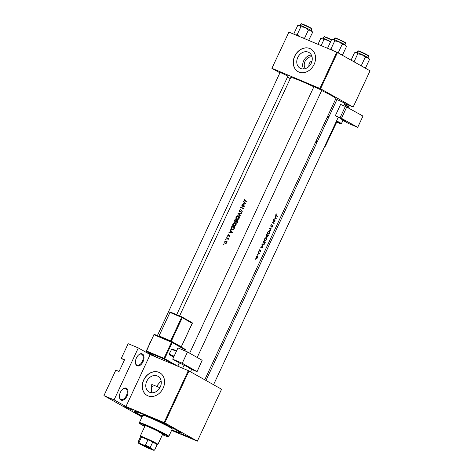 <?xml version="1.0" encoding="UTF-8"?>
<svg xmlns="http://www.w3.org/2000/svg" width="474" height="474" viewBox="0 0 474 474"><rect width="100%" height="100%" fill="white"/><g stroke="black" fill="none" stroke-linecap="round" stroke-linejoin="round"><path stroke-width="0.71" d="M267.739 233.664L267.934 232.124L268.954 231.063L269.439 231.093L269.493 233.012L268.053 234.085L267.739 233.664M266.376 236.579L266.672 234.974A24.903 1.345 25 0 1 267.034 235.175A24.903 1.345 25 0 1 267.389 235.377L266.975 236.212L265.973 236.413L266.376 236.579M266.293 239.868L264.853 240.946L264.539 240.519L264.735 238.985L265.754 237.918L266.24 237.948L266.471 239.951L266.382 237.64L265.92 237.563L264.522 238.878L264.373 240.875L264.8 241.296M262.886 244.069L263.473 241.835A24.903 1.345 25 0 1 263.834 242.036A24.903 1.345 25 0 1 264.936 242.664L264.285 243.932L263.189 244.448L262.886 244.069M256.369 258.046L256.398 256.861L257.423 256.185L257.495 257.477L256.369 258.046M136.974 365.732A6.494 3.78 -67.2 0 1 135.457 362.983A6.494 3.78 -67.2 0 1 138.965 354.629A6.494 3.78 -67.2 0 1 142.455 353.977A6.494 3.78 -67.2 0 1 143.024 361.715A6.494 3.78 -67.2 0 1 136.974 365.732M135.44 362.758A5.955 3.466 112.8 0 0 136.796 365.075A5.955 3.466 112.8 0 0 137.004 365.176A5.955 3.466 112.8 0 0 142.425 361.206A5.955 3.466 112.8 0 0 141.821 354.297A5.955 3.466 112.8 0 0 141.613 354.197A5.955 3.466 112.8 0 0 138.793 354.765M120.983 400.026A6.494 3.78 -67.2 0 1 119.472 397.271A6.494 3.78 -67.2 0 1 122.979 388.917A6.494 3.78 -67.2 0 1 126.463 388.265A6.494 3.78 -67.2 0 1 127.038 396.003A6.494 3.78 -67.2 0 1 120.983 400.026M119.448 397.052A5.955 3.466 112.8 0 0 120.805 399.363A5.955 3.466 112.8 0 0 121.012 399.464A5.955 3.466 112.8 0 0 126.434 395.5A5.955 3.466 112.8 0 0 125.829 388.585A5.955 3.466 112.8 0 0 125.622 388.484A5.955 3.466 112.8 0 0 122.802 389.059M305.404 68.606A7.187 5.83 119.3 0 1 305.031 61.389A7.187 5.83 119.3 0 1 312.04 56.791M311.999 61.087A3.792 3.075 -60.7 0 0 309.315 63.433A3.792 3.075 -60.7 0 0 309.054 66.336M311.27 63.172A9.018 7.311 -60.7 0 0 308.924 52.472A9.018 7.311 -60.7 0 0 297.755 57.496A9.018 7.311 -60.7 0 0 300.101 68.203A9.018 7.311 -60.7 0 0 311.27 63.172M311.377 55.025A9.018 7.311 -60.7 0 0 303.662 60.814A9.018 7.311 -60.7 0 0 303.556 68.961M314.138 64.363A12.994 10.535 -60.7 0 0 310.76 48.946A12.994 10.535 -60.7 0 0 294.668 56.187A12.994 10.535 -60.7 0 0 298.045 71.604A12.994 10.535 -60.7 0 0 314.138 64.363M310.814 48.976A12.994 10.535 -60.7 0 0 294.775 56.246A12.994 10.535 -60.7 0 0 298.099 71.633M160.277 386.98A9.018 7.311 -60.7 0 0 157.937 376.273A9.018 7.311 -60.7 0 0 146.762 381.303A9.018 7.311 -60.7 0 0 149.109 392.004A9.018 7.311 -60.7 0 0 160.277 386.98M156.556 386.34L161.071 380.717M163.145 388.165A12.994 10.535 -60.7 0 0 159.768 372.748A12.994 10.535 -60.7 0 0 143.675 379.988A12.994 10.535 -60.7 0 0 147.053 395.405A12.994 10.535 -60.7 0 0 163.145 388.165M159.821 372.777A12.994 10.535 -60.7 0 0 143.782 380.053A12.994 10.535 -60.7 0 0 147.106 395.435M124.644 406.686L132.714 410.265L124.644 406.686M158.482 420.894L166.546 424.473L158.482 420.894M181.506 433.823L189.576 437.395L181.506 433.823M336.973 99.54L344.823 103.202M313.942 86.618L321.793 90.279M280.11 72.409L287.961 76.071M142.36 416.261A25.981 1.404 25 0 1 138.064 413.95A25.981 1.404 25 0 1 134.059 411.094A25.981 1.404 25 0 1 151.502 417.825A25.981 1.404 25 0 1 177.015 430.303A25.981 1.404 25 0 1 181.086 433.023A25.981 1.404 25 0 1 171.795 429.983M139.623 412.801A24.358 1.315 -155 0 0 139.966 412.996M159.886 387.738A24.358 1.315 -155 0 0 158.227 387.039A24.358 1.315 -155 0 0 151.775 384.485L151.502 392.75M151.295 385.712A24.358 1.315 -155 0 0 152.397 386.346M204.756 379.787L335.894 98.562A24.903 1.345 -155 0 0 331.99 95.872A24.903 1.345 -155 0 0 321.674 90.534M276.312 215.534L276.028 214.775L276.443 213.946L275.821 214.645L276.146 215.83A24.903 1.345 25 0 1 277.343 216.517L277.486 216.209A24.903 1.345 -155 0 0 276.312 215.534L275.69 215.273M276.301 218.757L275.216 216.085L275.453 217.299L274.73 218.852L273.699 219.338L276.277 218.804L275.915 218.597M275.293 220.914A24.903 1.345 -155 0 0 274.025 220.185A24.903 1.345 -155 0 0 273.451 219.865L273.308 220.173A24.903 1.345 25 0 1 273.877 220.493A24.903 1.345 25 0 1 274.79 221.014L272.224 222.507A24.903 1.345 25 0 1 272.793 222.821A24.903 1.345 25 0 1 274.061 223.55L274.209 223.242A24.903 1.345 -155 0 0 272.935 222.513A24.903 1.345 -155 0 0 272.793 222.436L275.264 220.979L273.782 220.28L275.264 220.979M271.306 226.323L271.033 225.482L271.75 224.569L270.826 225.363L270.909 226.649L272.615 225.725L272.04 227.236L272.746 226.489L272.751 225.417L271.306 226.323M272.698 225.393L272.396 225.452M272.052 225.725L272.615 225.725L272.242 225.565M272.052 227.858L269.516 228.308L270.684 230.802L269.955 228.521L272.052 227.858M267.911 234.393L269.665 233.095L269.582 230.785L269.119 230.708L267.721 232.023L267.573 234.02L267.994 234.434M269.428 230.72L269.119 230.708M266.228 236.887L267.016 236.502L267.212 237.113L268.444 235.596A24.903 1.345 -155 0 0 267.176 234.867A24.903 1.345 -155 0 0 266.607 234.553L266.175 235.477L266.275 236.911M266.234 237.581L265.92 237.563M264.711 241.254L266.471 239.951M263.046 244.756L264.362 244.199L265.25 242.457A24.903 1.345 -155 0 0 263.977 241.728A24.903 1.345 -155 0 0 263.408 241.408L262.72 244.424L263.141 244.797M262.975 247.333L261.891 244.661L262.128 245.876L261.405 247.428L260.374 247.914L262.952 247.381L262.59 247.173M260.013 250.509L259.515 250.817L259.835 249.549L259.296 250.154L259.379 251.125L260.528 250.497L260.226 251.552L260.712 251.013L260.664 250.183L260.013 250.509M260.113 250.408L260.528 250.497M259.509 253.531A24.903 1.345 -155 0 0 258.691 253.069A24.903 1.345 -155 0 0 258.117 252.749L257.974 253.057A24.903 1.345 25 0 1 258.466 253.335L258.917 253.655L258.934 254.71L259.171 253.732A24.903 1.345 25 0 1 259.361 253.839L259.509 253.531L258.04 252.92M257.459 255.836L256.215 256.76L256.357 258.472L256.997 258.401L257.655 257.572L257.886 256.493L257.406 255.818M256.357 258.472L256.997 258.401L256.043 257.998M313.859 86.801A24.903 1.345 -155 0 0 290.763 77.517L179.575 315.951M257.228 254.597L257.578 254.751L257.548 254.372L257.281 254.941M257.536 254.366L257.24 254.562M258.496 251.872L258.851 252.026L258.816 251.647L258.549 252.215M258.81 251.641L258.514 251.836M240.632 207.523A24.903 1.345 25 0 1 243.535 208.75L243.677 208.442A24.903 1.345 -155 0 0 241.367 207.464L244.762 206.113A24.903 1.345 -155 0 0 241.858 204.887L241.716 205.195A24.903 1.345 25 0 1 243.974 206.143L240.632 207.523M241.811 210.865L241.959 211.528L241.313 212.388L242.255 211.694L241.941 210.551L239.66 211.374L239.494 210.503L240.306 209.597L239.21 210.385L239.512 211.677L241.325 210.924L242.362 211.167L241.876 210.9M239.66 211.374L240.14 211.647L239.66 211.374M240.306 215.676L238.523 213.549L241.373 213.389L241.527 213.057L237.948 213.282L240.152 216.008L240.306 215.676M233.558 226.317C234.559 226.625 235.365 226.24 235.975 225.162C236.378 224.024 236.129 223.207 235.228 222.709C234.263 222.424 233.492 222.821 232.912 223.9C232.467 225.026 232.687 225.831 233.558 226.317L233.398 226.24M234.719 227.656A24.903 1.345 -155 0 0 231.816 226.43L231.318 227.49C230.802 228.587 230.992 229.363 231.881 229.819L233.777 229.386L234.719 227.656M228.782 232.935L232.444 232.533L230.299 229.683L230.797 230.915L230.074 232.467L228.782 232.935M227.07 238.363L227.763 238.724L228.03 239.82L228.16 238.825A24.903 1.345 25 0 1 228.474 238.961L228.616 238.653A24.903 1.345 -155 0 0 226.525 237.77L226.382 238.078A24.903 1.345 25 0 1 227.07 238.363L228.237 238.985M226.104 239.773L226.003 239.388L225.642 239.577L225.737 239.963L226.045 239.411M226.074 239.82L225.642 239.577L225.737 239.963M224.03 244.211L223.935 243.832L223.568 244.021L223.669 244.4L223.971 243.849M224.006 244.264L223.568 244.021L223.669 244.4M225.067 243.518L225.98 243.494L226.779 242.694L226.868 241.586L226.276 240.922L224.617 241.781L224.954 243.464M227.372 237.047L227.277 236.662L226.91 236.852L227.01 237.237L227.313 236.686M227.348 237.095L226.91 236.852L227.01 237.237M228.699 235.548L228.071 235.839L228.302 234.571L227.692 235.175L227.941 236.153L229.434 235.572L229.232 236.644L229.837 236.135L229.57 235.264L228.699 235.548L228.983 235.708M229.434 235.572L229.825 236.165M228.041 235.827L228.504 236.082L227.953 235.264M235.91 221.571L236.348 222.235L237.918 220.795A24.903 1.345 -155 0 0 235.015 219.569L234.583 220.499L234.867 221.921L236.33 221.808M236.757 219.462C237.758 219.77 238.564 219.385 239.174 218.301C239.577 217.163 239.329 216.345 238.422 215.848C237.462 215.569 236.692 215.966 236.111 217.039C235.667 218.17 235.886 218.976 236.757 219.462L236.597 219.379M242.107 204.359L245.769 203.962L243.624 201.106L244.122 202.339L243.399 203.891L242.107 204.359M245.585 200.413L246.095 201.195L244.489 199.797L244.916 198.967L244.211 199.661L244.821 200.869A24.903 1.345 25 0 1 246.812 201.717L246.96 201.409A24.903 1.345 -155 0 0 244.993 200.573L246.901 201.533M244.489 200.715L244.821 200.869M255.154 259.041L255.51 259.189L255.474 258.81L255.208 259.379M255.468 258.81L255.172 259M142.022 416.978L103.948 395.606L115.822 370.129L119.069 371.498L124.555 359.736L121.308 358.374L124.384 360.104M197.362 441.152L221.577 389.225L188.99 370.941L164.78 422.867L197.362 441.152L171.612 430.38L170.954 431.778M344.663 103.539L353.148 107.059L370.052 70.81L337.47 52.525L320.566 88.774L319.885 88.448L336.789 52.199L288.921 32.096L271.886 68.333L288.921 32.096M319.885 88.448L272.017 68.351M290.242 78.637L287.487 77.09M279.909 72.836L271.886 68.333M353.148 107.059L320.566 88.774M336.789 52.199L337.47 52.525M164.78 422.867L125.96 406.526L114.086 399.866L103.948 395.606M164.099 422.541L188.308 370.615L150.175 354.599L125.96 406.526M121.308 358.374L128.158 343.68L138.301 347.94L150.175 354.599M188.308 370.615L188.99 370.941M114.086 399.866L138.301 347.94M226.768 242.718L225.12 243.162L226.222 243.784M225.82 243.553L225.209 243.209L224.866 241.882L226.134 241.23L227.319 241.894M226.892 241.657L226.288 241.319M226.134 241.23L226.513 242.575M227.532 238.576L226.525 237.77M227.621 238.381L228.557 238.778M229.452 236.532L229.143 236.36M228.61 236.011L228.308 235.839M229.896 235.637L229.191 235.24M229.398 232.858L228.936 232.598M230.554 232.74L230.074 232.467M231.502 231.306L230.797 230.915M230.82 230.4L230.145 230.014M231.845 232.301L230.441 232.432L231.016 231.205L232.349 232.586M230.927 232.704L230.441 232.432M231.727 231.602L231.016 231.205M232.823 227.218L231.816 226.43M232.906 227.04L234.66 227.775M232.361 229.949L232.189 229.612M232.787 229.937L232.023 229.511L231.389 228.255L231.958 226.856A24.903 1.345 25 0 1 234.263 227.828L233.575 229.09L231.887 229.446L232.989 230.062M234.559 227.994L234.263 227.828M233.883 229.262L233.575 229.09M234.049 226.436L233.889 226.128M235.501 223.242L235.856 223.213M235.951 225.209L233.587 225.956L234.689 226.572M234.429 226.418L233.706 226.009L233.202 224.001L235.086 223.017L236.295 223.687M235.086 223.017L235.655 225.043M236.022 220.363L235.015 219.569M236.105 220.185L237.859 220.92M237.758 221.139L236.437 221.897L237.51 222.502M237.563 221.554L237.267 221.388M237 222.211L236.49 221.927L236.508 220.564A24.903 1.345 25 0 1 237.462 220.973M236.212 220.44L235.779 221.269L234.962 221.589L235.507 221.897L235.009 221.613L235.157 219.995A24.903 1.345 25 0 1 236.212 220.44L236.496 220.6M236.206 221.512L235.779 221.269M237.249 219.581L237.089 219.266M238.7 216.381L239.056 216.357M239.151 218.348L236.787 219.095L237.889 219.717M237.628 219.563L236.899 219.154L236.396 217.145L238.28 216.156L239.494 216.825M238.28 216.156L238.855 218.182M238.612 213.656L237.948 213.282M238.695 213.762L237.924 213.33M240.336 211.558L239.992 211.368M242.35 211.078L241.402 210.551M241.669 212.263L241.26 212.032M242.255 211.694L241.959 211.528M242.872 205.675L241.858 204.887M242.955 205.497L244.643 206.208M243.618 208.566L241.367 207.464M241.242 207.778L240.662 207.452M241.841 208.033L242.155 207.908M244.306 206.332L243.974 206.143M242.724 204.282L242.261 204.021M243.879 204.164L243.399 203.891M244.827 202.73L244.122 202.339M244.146 201.823L243.464 201.438M245.171 203.725L243.766 203.856L244.341 202.629L245.674 204.01M244.252 204.128L243.766 203.856M245.052 203.026L244.341 202.629M245.283 201.065L245.194 200.715M275.726 215.433L277.486 216.209M262.513 247.197L262.952 247.381M262.637 247.161L261.672 247.375L262.246 246.148L262.637 247.161M260.173 250.349L260.516 250.491L260.173 250.349M259.225 250.953L259.651 251.131M258.875 253.608L259.171 253.732M256.547 258.188L256.037 257.969L256.547 258.188M263.325 241.586L265.25 242.457M262.632 244.217L263.26 244.483L262.632 244.211M264.314 240.721L264.913 240.976L264.314 240.715M265.754 237.918L266.24 237.948M266.524 234.731L268.444 235.596M268.136 235.803L267.354 236.804L267.579 235.483A24.903 1.345 25 0 1 268.136 235.803M268.112 234.115L267.514 233.86L268.112 234.115M268.954 231.063L269.439 231.093M271.418 227.988L271.898 228.19M269.54 228.35L269.955 228.521M270.488 230.328L270.832 230.477M271.324 224.747L271.715 224.913M272.236 225.571L272.586 225.713M273.368 220.049L273.782 220.28M272.497 222.312L272.793 222.436M272.325 222.401L274.209 223.242M275.838 218.621L276.277 218.804M275.963 218.585L274.997 218.798L275.572 217.578L275.963 218.585M162.582 434.374A11.37 0.616 -155 0 0 164.188 434.771A11.37 0.616 -155 0 0 158.82 431.666A11.37 0.616 -155 0 0 148.084 426.713A11.37 0.616 -155 0 0 143.581 425.16A11.37 0.616 -155 0 0 144.92 426.138M162.807 433.882A11.37 0.616 -155 0 0 163.252 434.036M162.434 434.688A15.695 0.847 -155 0 0 168.069 436.631A15.695 0.847 -155 0 0 161.036 432.478A15.695 0.847 -155 0 0 145.879 425.474A15.695 0.847 -155 0 0 139.658 423.383A15.695 0.847 -155 0 0 144.771 426.452M139.658 423.383L139.397 422.666A16.24 0.877 25 0 1 139.397 422.612A16.24 0.877 25 0 1 145.832 424.828A16.24 0.877 25 0 1 161.16 431.903A16.24 0.877 25 0 1 168.833 436.341A16.24 0.877 25 0 1 168.791 436.37L168.069 436.631M168.833 436.341L172.258 428.994A16.24 0.877 -155 0 0 164.585 424.556A16.24 0.877 -155 0 0 149.257 417.481A16.24 0.877 -155 0 0 142.822 415.265L139.397 422.612M171.843 429.882A24.358 1.315 -155 0 0 179.616 432.424A24.358 1.315 -155 0 0 168.11 425.765A24.358 1.315 -155 0 0 145.115 415.153A24.358 1.315 -155 0 0 135.463 411.835A24.358 1.315 -155 0 0 142.407 416.154M162.351 433.514A9.741 0.527 25 0 1 159.086 432.264M144.748 425.409A11.37 0.616 -155 0 0 145.151 425.646M299.082 36.368L297.245 34.519L295.894 35.029M312.55 32.51L312.034 31.077A7.146 0.385 -155 0 0 310.914 30.33L312.55 32.51L308.621 40.373M308.343 30.152L310.914 30.33A7.146 0.385 -155 0 0 305.078 27.439L308.343 30.152L304.705 37.95L302.602 37.843M305.185 38.927L304.705 37.95M300.883 26.722L305.078 27.439A7.146 0.385 -155 0 0 299.722 25.187L300.883 26.722L297.245 34.519M294.437 34.418L293.998 33.453L297.631 25.655L299.722 25.187A7.146 0.385 -155 0 0 299.1 25.051L298.413 25.3M321.123 45.623L323.914 39.644L328.109 40.361L330.455 42.038M317.989 44.307L320.661 38.578L322.753 38.116L323.914 39.644M330.668 41.576A7.146 0.385 -155 0 0 328.109 40.361A7.146 0.385 -155 0 0 322.753 38.116A7.146 0.385 -155 0 0 322.13 37.973L321.443 38.222M361.94 54.569A7.146 0.385 -155 0 0 358.777 53.171A7.146 0.385 -155 0 0 356.59 52.318L357.746 53.852L361.94 54.569L365.205 57.283L367.777 57.467L369.412 59.647L368.896 58.213A7.146 0.385 -155 0 0 367.777 57.467A7.146 0.385 25 0 0 361.94 54.569M362.332 66.479L361.567 65.08L359.713 65.009M361.567 65.08L365.205 57.283M354.439 62.047L354.114 61.65L357.746 53.852M351.062 60.151L354.499 52.786L356.59 52.318A7.146 0.385 -155 0 0 355.962 52.181L355.275 52.43M364.968 67.806L365.78 67.444L369.412 59.647M365.78 67.444L364.299 67.581M338.916 41.641A7.146 0.385 -155 0 0 335.746 40.243A7.146 0.385 -155 0 0 333.56 39.395L334.721 40.93L338.916 41.641L342.175 44.36L344.746 44.538L346.387 46.719L345.866 45.285A7.146 0.385 -155 0 0 344.746 44.538A7.146 0.385 25 0 0 338.916 41.641M339.301 53.55L338.543 52.158L336.433 52.051M338.543 52.158L342.175 44.36M332.92 50.576L331.083 48.727L334.721 40.93M331.083 48.727L329.726 49.237M328.275 48.626L327.83 47.661L331.468 39.863L333.56 39.395A7.146 0.385 -155 0 0 332.938 39.259L332.25 39.508M341.938 54.883L342.749 54.516L346.387 46.719M342.749 54.516L341.274 54.658M143.604 445.21L150.584 448.688L143.877 445.833L141.667 444.529L143.604 445.21M142.846 444.902L149.541 448.025M140.511 436.868L140.257 436.169A9.741 0.527 25 0 1 140.257 436.133A9.741 0.527 25 0 1 144.12 437.466A9.741 0.527 25 0 1 153.315 441.709A9.741 0.527 25 0 1 157.919 444.369A9.741 0.527 25 0 1 157.895 444.393L157.196 444.648A9.202 0.498 -155 0 0 157.202 444.636A9.202 0.498 -155 0 0 157.155 444.541L152.735 442.058A9.202 0.498 -155 0 0 147.965 439.783A9.202 0.498 -155 0 0 144.167 438.106A9.202 0.498 -155 0 0 141.471 437.058A9.202 0.498 -155 0 0 140.517 436.856L138.005 442.242A9.202 0.498 25 0 1 138.959 442.443L139.717 443.35A8.662 0.468 -155 0 0 138.272 442.989A8.662 0.468 -155 0 0 138.497 443.202L141.572 444.932A8.662 0.468 -155 0 0 148.001 448.001L152.521 449.897A8.662 0.468 -155 0 0 153.943 450.3A8.662 0.468 -155 0 0 153.742 450.039L150.667 448.315A8.662 0.468 -155 0 0 144.232 445.246L139.717 443.35M144.232 445.246L145.453 445.169L147.965 439.783L141.471 437.058L138.959 442.443M153.742 450.039L154.643 449.927L157.155 444.541A9.202 0.498 -155 0 0 152.735 442.058L150.222 447.45L150.667 448.315M145.453 445.169A9.202 0.498 25 0 1 150.222 447.45M154.643 449.927A9.202 0.498 25 0 1 154.684 450.022A9.202 0.498 25 0 1 154.66 450.039L157.202 444.636M138.272 442.989L138.005 442.272A9.202 0.498 25 0 1 138.005 442.242M172.708 359.191L177.957 347.922L187.508 351.963L182.253 363.232L172.708 359.191L178.982 362.764L189.529 367.854M191.632 369.412L197.054 371.675L202.161 360.299L187.508 351.963M202.161 360.299L197.054 371.675M196.906 371.569L182.253 363.232M189.132 367.628L189.416 368.091M189.002 367.919L191.614 369.406M173.709 357.041L169.153 354.73L169.117 354.09L171.89 348.846L176.601 350.843M173.857 356.721L169.153 354.73M169.117 354.09L174.1 356.199M176.387 351.299L171.404 349.19M341.955 119.033L341.653 119.679L348.621 123.542L357.722 127.334L362.971 116.065L346.719 107.053L341.464 118.322L357.722 127.334M341.653 119.679L344.42 120.834L344.586 120.491M341.464 118.322L335.343 115.692L345.268 120.864L346.026 121.38L344.42 120.834M340.095 117.671L345.345 106.407L340.599 104.428L335.343 115.692M345.345 106.407L346.719 107.053M234.446 228.237L234.15 228.071M241.041 211.108L240.745 210.942M303.591 24.506L311.608 28.476L311.732 28.932A5.955 0.32 -155 0 0 308.918 27.308A5.955 0.32 -155 0 0 303.295 24.713A5.955 0.32 -155 0 0 300.937 23.901C302.139 23.872 299.242 22.965 303.591 24.506A5.629 0.302 25 0 1 309.943 27.492A5.629 0.302 25 0 1 310.897 28.345M331.421 39.97A5.955 0.32 -155 0 0 326.325 37.636A5.955 0.32 -155 0 0 323.967 36.824C325.17 36.8 322.273 35.888 326.616 37.434A5.629 0.302 25 0 1 331.676 39.757L326.616 37.434M357.799 51.032C359.008 51.008 356.104 50.096 360.453 51.636L368.114 55.357L368.594 56.068A5.955 0.32 -155 0 0 365.78 54.439A5.955 0.32 -155 0 0 360.163 51.844A5.955 0.32 -155 0 0 357.799 51.032L357.118 52.507M360.465 51.642A5.629 0.302 25 0 1 366.805 54.623A5.629 0.302 25 0 1 367.759 55.476M334.774 38.11C335.977 38.08 333.08 37.173 337.423 38.714L345.084 42.429L345.564 43.14A5.955 0.32 -155 0 0 342.755 41.516A5.955 0.32 -155 0 0 337.132 38.921A5.955 0.32 -155 0 0 334.774 38.11L334.087 39.579M337.435 38.72A5.629 0.302 25 0 1 343.78 41.7A5.629 0.302 25 0 1 344.728 42.553M150.323 342.293A3.247 1.795 112.9 0 0 149.914 343.028A3.247 1.795 112.9 0 0 149.612 343.822M184.866 350.843L185.281 349.954L172.198 342.512A0.539 0.45 -60.4 0 0 172.009 341.849A0.539 0.302 112.9 0 0 171.991 341.837L154.554 334.46A0.539 0.539 0 0 0 153.854 334.727L146.543 350.973L163.98 358.356L171.523 342.187L154.08 334.81A0.539 0.302 112.9 0 1 154.571 334.466L171.973 341.831M172.086 341.89L185.091 349.291A0.539 0.45 119.6 0 1 185.281 349.954L185.352 350.008A0.539 0.539 0 0 0 185.133 349.308L172.05 341.867A0.539 0.539 0 0 0 171.991 341.837A0.539 0.302 112.9 0 0 171.523 342.187L172.198 342.512L164.662 358.682L177.738 366.124L179.255 362.877M153.931 334.78L146.318 350.896A0.539 0.539 0 0 0 146.537 351.595A0.539 0.45 -60.4 0 1 146.389 350.95L146.543 350.973A0.539 0.302 112.9 0 0 146.579 351.613L156.485 357.254L146.537 351.595A0.539 0.45 -60.4 0 0 146.579 351.613L164.016 358.996L173.537 364.411M192.207 323.369L192.225 323.339A0.539 0.45 -60.4 0 0 192.077 322.693L182.135 317.035A0.539 0.45 -60.4 0 1 182.283 317.681L171.315 341.197L181.258 346.855L192.225 323.339L182.283 317.681L169.982 312.437L159.015 335.953L170.64 340.871L181.607 317.361A0.539 0.302 112.9 0 1 182.075 317.011L170.45 312.088L182.057 317.005M182.17 317.059L192.035 322.676A0.539 0.45 -60.4 0 1 192.077 322.693A0.539 0.539 0 0 1 192.296 323.392L181.258 346.855A0.539 0.45 119.6 0 0 181.198 347.075M158.784 336.25A0.539 0.302 -67.1 0 0 159.015 335.953L169.982 312.437A0.539 0.302 -67.1 0 1 170.468 312.099A0.539 0.539 0 0 0 169.751 312.36L169.828 312.413M181.246 346.885L181.477 347.543M158.203 336.173L158.861 335.924M171.262 341.529A0.539 0.45 119.6 0 1 171.315 341.197L170.64 340.871A0.539 0.302 112.9 0 1 170.409 341.167M185.263 349.984L184.949 350.879M163.98 358.356A0.539 0.302 112.9 0 0 164.016 358.996A0.539 0.45 119.6 0 0 164.662 358.682L163.98 358.356M336.599 120.834L341.434 123.518A0.539 0.427 119 0 1 340.812 123.844A0.539 0.332 112.6 0 0 340.836 123.85L336.824 122.179L340.812 123.844L336.35 121.368M328.76 117.161L327.54 116.486M327.439 116.699L328.66 117.374M336.25 121.587L337.091 122.055A0.539 0.427 -61 0 0 336.469 122.375L336.001 122.12M335.533 99.339L336.753 100.014L335.533 99.339M344.349 104.227L348.811 106.697A0.539 0.427 -61 0 1 348.84 106.715L344.349 104.221M340.919 123.868A0.539 0.332 112.6 0 1 340.836 123.85A0.539 0.539 0 0 0 341.529 123.584L342.903 120.372M348.621 108.108L348.977 107.349L344.136 104.671M336.546 100.464L335.325 99.783M327.789 115.952L329.009 116.628M325.04 145.631L325.502 145.891L336.451 122.41M328.411 117.907L327.19 117.232M316.223 140.748L317.444 141.424M315.494 142.307L316.78 142.846L315.494 142.313M317.195 141.957L315.974 141.282M336.86 122.037L337.144 122.144L336.564 122.44L325.502 145.891A0.539 0.427 119 0 1 324.88 146.217A0.539 0.332 112.6 0 0 324.897 146.229A0.539 0.539 0 0 0 325.597 145.956L325.49 145.921M343.004 120.432L341.422 123.548M348.722 108.167L349.071 107.414A0.539 0.539 0 0 0 348.84 106.715A0.539 0.427 -61 0 1 348.977 107.349L348.959 107.385M227.591 238.606L228.693 239.228M135.463 411.835L135.671 411.391M179.616 432.424L179.824 431.98M321.893 90.06L197.196 357.479M191.638 369.394L190.518 371.8M314.049 86.398L189.647 353.177M184.137 364.998L182.626 368.227M300.937 23.901L300.249 25.377M311.732 28.932L311.045 30.407M294.324 34.371L294.076 33.69M205.977 380.468L337.073 99.327M213.549 384.722L338.246 117.297M343.656 105.702L344.924 102.982M323.967 36.824L323.28 38.299M368.594 56.068L367.907 57.538M176.672 314.724L288.062 75.852M148.866 353.865L149.215 353.118M157.362 335.645L280.211 72.19M345.564 43.14L344.876 44.615M328.162 48.579L327.913 47.898M140.257 436.133L145.186 425.563M157.919 444.369L162.849 433.799M153.943 450.3L154.66 450.039M150.685 341.523L149.683 342.951L149.221 344.669M177.803 366.201A0.539 0.539 0 0 0 177.815 366.177L179.338 362.912"/></g></svg>
